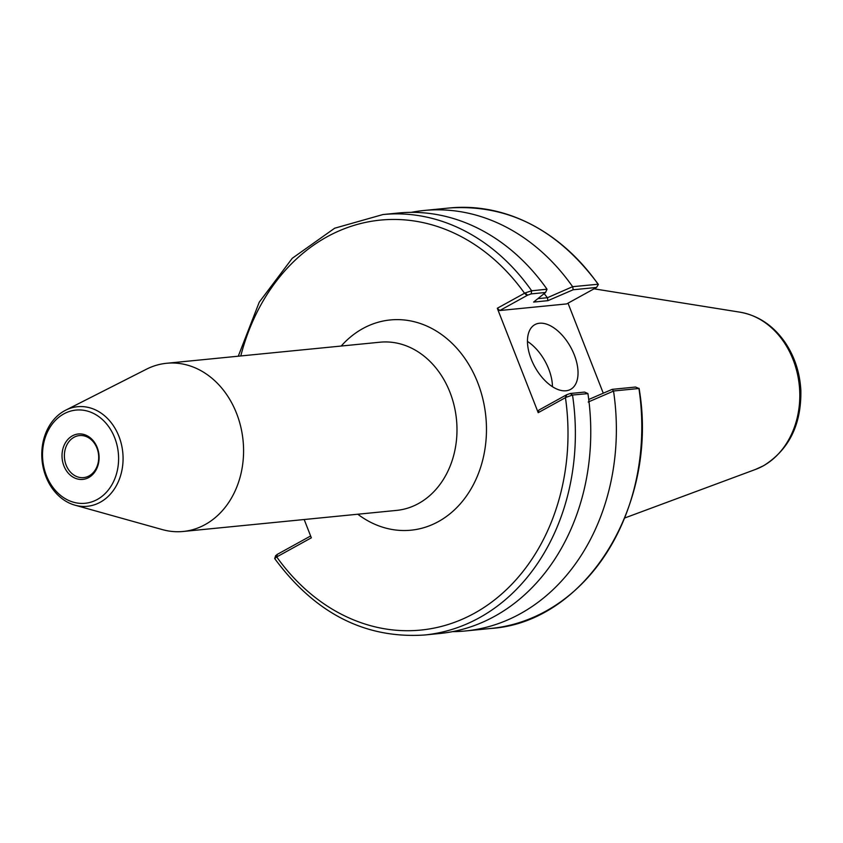 <?xml version="1.0" encoding="UTF-8"?>
<svg xmlns="http://www.w3.org/2000/svg" width="843" height="843" viewBox="0 0 843 843"><rect width="100%" height="100%" fill="white"/><g stroke="black" fill="none" stroke-linecap="round" stroke-linejoin="round"><path stroke-width="1.26" d="M88.726 477.538A22.814 18.493 -95.6 0 0 90.886 438.318A22.814 18.493 -95.6 0 0 62.055 454.219A22.814 18.493 -95.6 0 0 88.726 477.538M73.984 437.285A21.128 17.123 84.4 0 1 79.463 435.568A21.128 17.123 84.4 0 1 97.999 451.426A21.128 17.123 84.4 0 1 89.105 475.895A21.128 17.123 84.4 0 1 83.615 477.612A21.128 17.123 84.4 0 1 65.09 461.753A21.128 17.123 84.4 0 1 73.984 437.285M63.794 413.913A46.818 37.946 -95.6 0 0 59.358 494.388A46.818 37.946 -95.6 0 0 118.515 461.753A46.818 37.946 -95.6 0 0 63.794 413.913M74.985 505.178L162.32 529.594A84.5 68.504 -95.6 0 0 183.205 531.469L396.621 510.394A84.5 68.504 -95.6 0 0 456.484 419.572A84.5 68.504 -95.6 0 0 380.003 342.205L166.598 363.28A84.5 68.504 -95.6 0 0 146.482 369.192L65.606 410.225A50.022 40.548 -95.6 0 0 64.521 410.794A50.022 40.548 -95.6 0 0 42.15 461.226A50.022 40.548 -95.6 0 0 74.985 505.178A50.022 40.548 -95.6 0 0 122.783 452.522A50.022 40.548 -95.6 0 0 65.606 410.225M341.194 346.041A105.628 85.628 84.4 0 1 362.806 328.58A105.628 85.628 84.4 0 1 486.422 432.912A105.628 85.628 84.4 0 1 357.801 514.23M183.205 531.469A84.5 68.504 -95.6 0 0 243.079 440.636A84.5 68.504 -95.6 0 0 166.598 363.28M497.296 308.264L499.783 310.519L527.56 295.198L531.164 293.901L531.67 290.793A211.256 171.255 -95.6 0 0 382.943 214.543L398.328 213.026A211.256 171.255 84.4 0 1 547.012 289.212L531.67 290.793L525.105 292.932L497.296 308.264L538.213 412.68L566.022 397.348L572.523 395.04L587.929 393.607A211.256 171.255 84.4 0 1 439.846 633.493L424.461 635.011A211.256 171.255 -95.6 0 0 572.523 395.04L570.195 393.502L566.591 394.787L566.022 397.348M304.175 519.52L311.341 537.823L276.198 557.223L276.23 555.653M598.33 284.376C557.866 229.559 508.203 204.101 449.351 207.989A211.256 171.255 84.4 0 1 598.087 284.239L572.618 286.683L547.434 297.716L537.876 298.654M603.272 393.207L568.003 303.185M588.214 402.027L613.535 391.078L612.187 389.35L635.559 387.042L638.941 388.486A211.256 171.255 84.4 0 1 490.868 628.457C586.349 622.345 659.173 504.167 639.078 388.349M499.783 310.519L566.686 303.912L596.528 287.452L598.361 284.449M566.591 394.787L538.814 410.119L538.213 412.68M574.294 354.882A36.966 20.443 -118.9 0 1 570.606 389.382A36.966 20.443 -118.9 0 1 534.852 366.884A36.966 20.443 -118.9 0 1 534.894 324.639A36.966 20.443 -118.9 0 1 574.294 354.882M531.164 293.901L545.558 292.479L533.608 302.079L547.918 300.666L573.156 289.76L596.528 287.452M276.757 554.662L310.624 535.99M424.461 635.011C365.124 638.868 315.219 613.409 274.734 558.635L276.198 557.223M613.535 391.078A211.256 171.255 84.4 0 1 465.452 630.964A211.256 171.255 84.4 0 1 452.596 631.639M613.567 390.994L638.941 388.486M411.184 212.352A211.256 171.255 84.4 0 1 423.934 210.497A211.256 171.255 84.4 0 1 572.618 286.683M544.167 293.606A186.756 151.392 84.4 0 1 547.307 297.642M525.105 292.932L527.56 295.198M545.558 292.479L547.012 289.286M547.918 300.666L547.434 297.716M573.156 289.76L572.713 286.746M612.187 389.35L588.73 399.487M570.195 393.502L584.589 392.079L587.866 393.533M552.45 386.716A36.966 20.443 61.1 0 0 548.709 369.002A36.966 20.443 61.1 0 0 527.465 341.426M240.782 355.957A205.977 166.977 84.4 0 1 364.429 222.647A205.977 166.977 84.4 0 1 524.536 293.238L527.023 295.493M566.053 395.093L565.453 397.654A205.977 166.977 84.4 0 1 474.377 613.272A205.977 166.977 84.4 0 1 276.715 556.928L277.305 554.367M594.041 288.822L739.975 312.173A80.791 65.491 84.4 0 1 793.094 359.634A80.791 65.491 84.4 0 1 763.084 465.958A80.791 65.491 84.4 0 1 755.507 469.435L624.737 517.992M274.713 558.445L275.735 555.463M465.452 630.964L490.868 628.457M423.934 210.497L449.351 207.989M238.274 356.199L259.244 302.184L292.268 258.285L334.671 228.211L382.943 214.543M739.975 312.173C758.205 315.472 773.179 325.461 784.907 342.153C794.538 356.357 799.849 372.416 800.85 390.32C801.472 424.609 789.027 449.751 763.526 465.757L755.507 469.435"/></g></svg>
